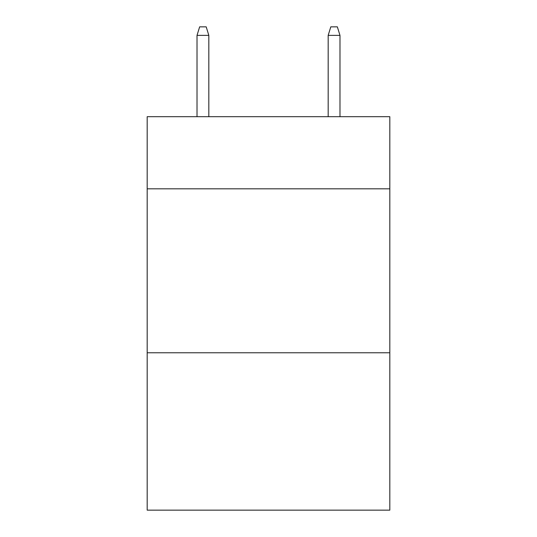 <?xml version="1.0" encoding="UTF-8"?>
<svg xmlns="http://www.w3.org/2000/svg" width="537" height="537" viewBox="0 0 537 537"><rect width="100%" height="100%" fill="white"/><g stroke="black" fill="none" stroke-linecap="round" stroke-linejoin="round"><path stroke-width="0.81" d="M389.815 188.823L389.815 116.69L147.185 116.69L147.185 188.823L389.815 188.823L389.815 510.15L147.185 510.15L147.185 188.823M389.815 352.769L147.185 352.769M208.826 116.69L208.826 35.375L197.019 35.375L197.019 116.69M197.019 35.375L199.643 26.85L206.201 26.85L208.826 35.375M328.174 35.375L330.799 26.85L337.357 26.85L339.981 35.375L328.174 35.375L328.174 116.69M339.981 35.375L339.981 116.69"/></g></svg>
